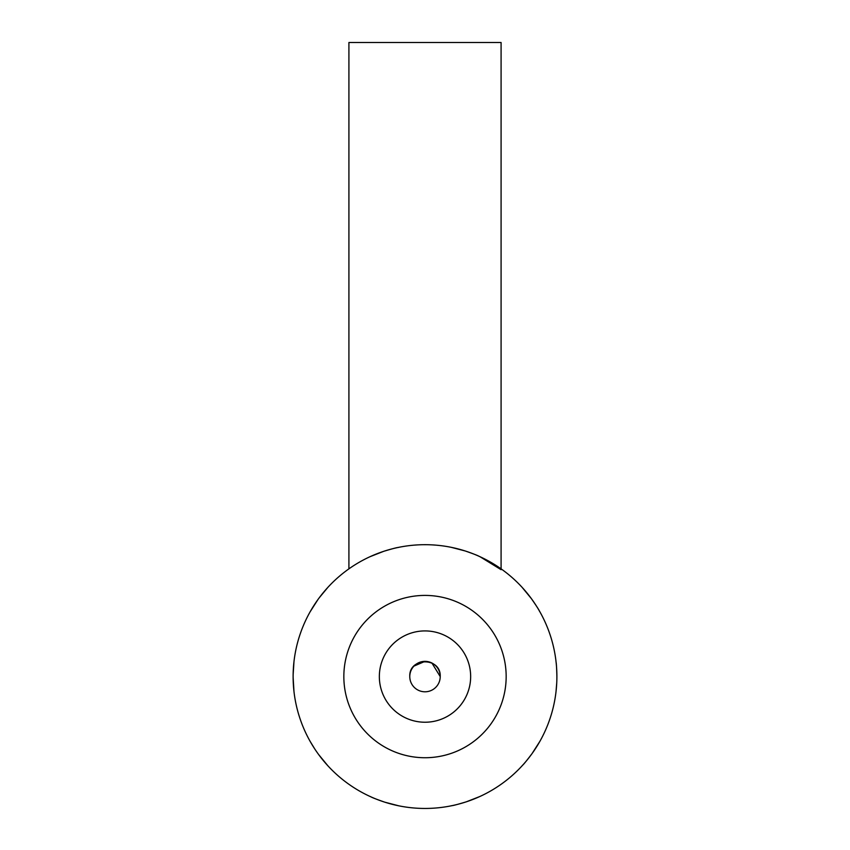 <?xml version="1.0" encoding="UTF-8"?>
<svg xmlns="http://www.w3.org/2000/svg" width="850" height="850" viewBox="0 0 850 850"><rect width="100%" height="100%" fill="white"/><g stroke="black" fill="none" stroke-linecap="round" stroke-linejoin="round"><path stroke-width="1.27" d="M522.038 765.893C523.143 764.267 521.326 767.678 532.004 753.674L539.931 741.264M370.047 796.471C371.928 797.013 368.124 796.344 384.742 802.166L398.99 805.874M556.888 676.579A131.888 131.888 0 0 0 359.061 562.36A131.888 131.888 0 0 0 359.061 790.787A131.888 131.888 0 0 0 556.888 676.579C556.452 659.738 555.953 663.191 556.006 661.353M556.006 691.794L556.729 682.986M539.931 611.883C538.73 610.332 541.408 613.116 531.388 598.634L522.038 587.254M501.086 569.681L479.953 556.686C478.072 556.134 481.876 556.803 465.258 550.981L451.01 547.273M398.99 547.273C397.141 547.942 400.616 546.253 383.754 551.299L370.047 556.686M327.962 587.254L319.228 597.794M317.996 599.473L310.069 611.883M293.994 661.353L293.123 675.017M293.112 677.099L293.994 691.794M310.069 741.264L314.957 749.275M318.612 754.513L327.962 765.893M451.01 805.874C452.859 805.205 449.384 806.894 466.246 801.847L479.953 796.471M470.656 676.579A45.656 45.656 0 0 0 402.178 637.032A45.656 45.656 0 0 0 402.178 716.114A45.656 45.656 0 0 0 470.656 676.579M409.785 676.579C408.744 656.965 441.224 656.944 440.215 676.579A15.215 15.215 0 0 0 417.392 663.393A15.215 15.215 0 0 0 417.392 689.754A15.215 15.215 0 0 0 440.215 676.579L431.906 663.011M506.164 676.579A81.164 81.164 0 0 0 384.423 606.284A81.164 81.164 0 0 0 384.423 746.863A81.164 81.164 0 0 0 506.164 676.579M501.086 568.852L501.086 42.5L348.914 42.5L348.914 568.852M425 661.353L413.961 666.102"/></g></svg>
